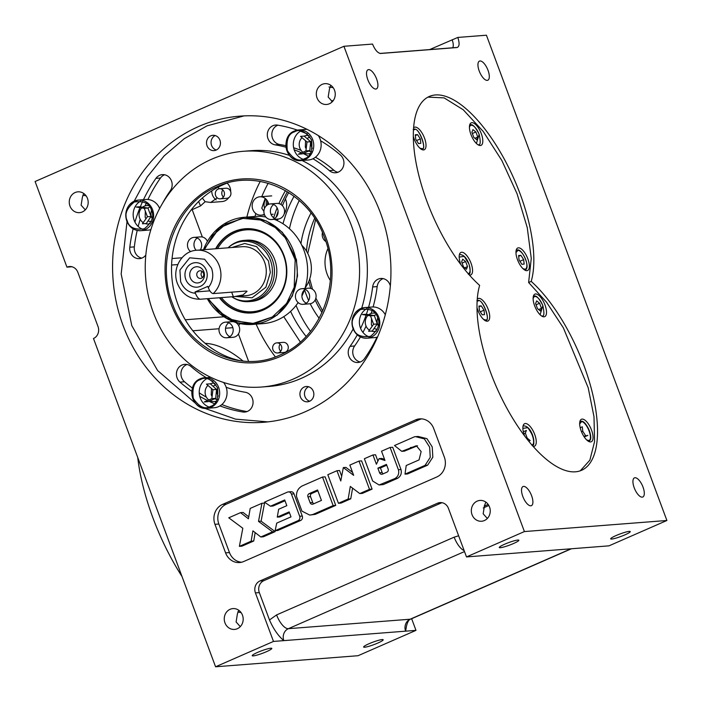 <?xml version="1.0" encoding="UTF-8"?>
<svg xmlns="http://www.w3.org/2000/svg" width="702" height="702" viewBox="0 0 702 702"><rect width="100%" height="100%" fill="white"/><g stroke="black" fill="none" stroke-linecap="round" stroke-linejoin="round"><path stroke-width="1.05" d="M142.857 229.352A15.356 13.908 85.6 0 1 134.214 220.437A15.356 13.908 85.6 0 1 140.654 201.079M126.834 221.007A15.356 13.908 -94.4 0 0 140.891 230.686A15.356 13.908 -94.4 0 0 152.571 209.74A15.356 13.908 -94.4 0 0 138.513 200.07L145.893 199.491A15.356 13.908 85.6 0 1 159.652 208.415M150.895 216.014L148.104 208.503M140.084 206.721L136.197 207.029L144.296 208.354L147.411 216.734L142.427 223.789L146.314 223.482L150.798 216.813M147.525 208.003L140.26 206.809M127.211 220.7C124.175 214.628 126.544 208.389 134.319 201.992C144.015 200.737 149.71 203.448 151.404 210.109C154.449 216.155 152.088 222.385 144.296 228.826C134.582 230.054 128.887 227.343 127.211 220.7M150.869 229.633A15.356 13.908 85.6 0 1 148.271 230.107L140.891 230.686C134.275 230.782 129.554 227.553 126.737 220.99C124.21 209.644 128.133 202.667 138.513 200.07A15.356 13.908 -94.4 0 0 126.799 220.919M147.411 216.734L151.299 216.427M148.183 208.046L144.296 208.354M284.152 214.013A15.356 13.908 -94.4 0 0 285.609 199.403A15.356 13.908 -94.4 0 0 285.424 198.92M277.615 219.489A15.356 13.908 -94.4 0 0 278.834 218.927M369.059 336.855A15.356 13.908 85.6 0 1 360.416 327.948A15.356 13.908 85.6 0 1 366.856 308.59M353.036 328.518A15.356 13.908 -94.4 0 0 367.093 338.188A15.356 13.908 -94.4 0 0 378.764 317.251A15.356 13.908 -94.4 0 0 364.707 307.581L372.095 307.002A15.356 13.908 85.6 0 1 385.301 314.768M377.097 323.525L374.385 315.558L370.498 315.865L373.613 324.236L368.629 331.291L372.516 330.993M372.534 330.642L377 324.324M374.385 315.558L366.462 314.32M366.277 314.233L362.399 314.54L370.498 315.865M377.5 323.938L373.613 324.236M377.571 336.978A15.356 13.908 85.6 0 1 374.473 337.618L367.093 338.188C360.468 338.285 355.756 335.056 352.939 328.501C350.412 317.155 354.334 310.179 364.707 307.581A15.356 13.908 -94.4 0 0 353.001 328.431M208.915 406.976A15.356 13.908 85.6 0 1 200.272 398.06A15.356 13.908 85.6 0 1 206.713 378.711M223.587 382.467A15.356 13.908 85.6 0 1 226.009 386.793A15.356 13.908 85.6 0 1 214.329 407.739L206.95 408.31A15.356 13.908 -94.4 0 0 211.065 407.274A15.356 13.908 -94.4 0 0 218.629 387.372A15.356 13.908 -94.4 0 0 204.572 377.694A15.356 13.908 -94.4 0 0 200.447 378.729M216.234 389.154L210.337 383.818L206.449 384.126L212.925 389.724L211.846 398.631L204.291 401.939L208.178 401.641M208.327 401.491L215.733 398.332L216.514 389.9M216.813 389.426L212.925 389.724M215.733 398.332L211.846 398.631M303.001 159.231A15.356 13.908 85.6 0 1 294.357 150.316A15.356 13.908 85.6 0 1 300.798 130.967M294.436 131.028A15.356 13.908 -94.4 0 0 286.969 150.895A15.356 13.908 -94.4 0 0 301.035 160.565A15.356 13.908 -94.4 0 0 305.151 159.53A15.356 13.908 -94.4 0 0 312.706 139.628A15.356 13.908 -94.4 0 0 298.648 129.949L306.037 129.379A15.356 13.908 85.6 0 1 307.064 129.344M318.287 135.556A15.356 13.908 85.6 0 1 320.094 139.049A15.356 13.908 85.6 0 1 308.415 159.995L301.035 160.565C285.67 162.697 279.887 136.346 294.48 131.002L298.648 129.949A15.356 13.908 -94.4 0 0 294.533 130.984M302.413 153.747L309.81 150.588L310.6 142.155M310.319 141.409L304.51 136.381M309.81 150.588L305.932 150.895L298.376 154.194L302.264 153.896M309.029 135.626A9.214 8.345 -94.4 0 0 306.835 135.477A9.214 8.345 -94.4 0 0 304.405 136.074L300.535 136.381L307.002 141.98L305.932 150.895M307.002 141.98L310.889 141.681M528.738 441.181L530.159 440.558L527.228 438.18L525.35 433.125L526.395 430.44L523.323 431.783M525.35 433.125L523.85 433.775M526.579 438.469L527.228 438.18M533.467 443.427A10.749 4.335 66.4 0 0 532.3 435.372A10.749 4.335 66.4 0 0 525.973 426.298M532.072 445.568C534.222 445.823 534.406 442.357 532.616 435.179C530.247 428.992 527.193 425.886 523.455 425.877A10.749 4.335 66.4 0 0 523.034 426.132M465.628 261.539L467.514 266.602L466.461 269.287L463.531 266.909L461.653 261.846L462.697 259.161L465.628 261.539L462.109 263.083M468.173 273.631A10.135 4.089 -113.6 0 0 468.857 263.891L464.241 256.388L459.169 257.081M464.68 267.839L467.514 266.602M468.374 274.298C470.524 274.543 470.709 271.077 468.918 263.899C466.549 257.713 463.495 254.615 459.757 254.607A10.749 4.335 66.4 0 0 459.345 254.861M476.912 300.728L477.667 300.544A0.614 0.553 85.6 0 0 477.509 300.588A10.749 4.335 66.4 0 0 477.141 300.649M484.512 314.645L482.213 314.821L479.44 310.53L478.957 306.054L481.256 305.879L484.029 310.17L484.512 314.645M484.933 320.568L485.24 319.77C491.558 322.692 482.081 297.227 478.229 300.93A10.135 4.089 -113.6 0 0 477.097 301.483M484.029 310.17L480.273 311.82M481.256 305.879L479.045 306.844M485.064 320.551A10.749 4.335 66.4 0 0 485.53 320.419C491.172 321.656 482.915 297.955 477.667 300.544A0.614 0.553 85.6 0 1 478.229 300.93M540.11 314.75L542.865 305.616C538.934 297.876 535.88 294.77 533.704 296.314A10.749 4.335 66.4 0 0 533.292 296.569M537.478 308.626L535.6 303.562L536.644 300.877L539.575 303.255L541.461 308.31L540.408 310.995L537.478 308.626M541.461 308.31L538.627 309.556M536.056 304.791L539.575 303.255M541.856 316.137A10.749 4.335 66.4 0 0 542.321 316.005C544.208 316.409 544.383 312.952 542.865 305.616M584.239 436.96L587.846 435.38L583.818 436.311M585.547 435.556L582.774 431.265L582.291 426.79L580.194 427.711M581.519 431.809L582.774 431.265M586.644 439.9L588.574 440.505A10.135 4.089 66.4 0 0 589.347 430.747A10.135 4.089 66.4 0 0 581.563 421.665L580.835 421.314A10.749 4.335 66.4 0 0 580.247 421.463A10.749 4.335 66.4 0 0 579.834 421.718M588.399 441.286A10.749 4.335 66.4 0 0 588.864 441.154C594.62 439.619 585.977 419.585 581.002 421.279L580.247 421.463M590.268 439.013A10.749 4.335 66.4 0 0 588.53 429.571A10.749 4.335 66.4 0 0 582.765 421.884M524.701 270.016A10.749 4.335 66.4 0 0 525.166 269.875C530.923 268.339 522.279 248.315 517.304 250L516.549 250.193A10.749 4.335 66.4 0 0 516.137 250.447M518.594 255.519L520.893 255.335L523.666 259.635L524.148 264.101L521.858 264.285L519.076 259.986L518.594 255.519M522.955 268.629L524.877 269.226A10.135 4.089 -113.6 0 0 525.649 259.477A10.135 4.089 -113.6 0 0 517.874 250.386L515.961 252.667M518.681 256.309L520.893 255.335M523.666 259.635L519.91 261.276M517.146 250.044L517.874 250.386L517.146 250.044A10.749 4.335 66.4 0 0 516.549 250.193M476.412 143.48L479.168 134.345C475.236 126.597 472.183 123.499 470.007 125.044A10.749 4.335 66.4 0 0 469.594 125.298M473.78 137.346L471.902 132.283L472.946 129.598L475.877 131.976L477.764 137.039L476.711 139.724L473.78 137.346M477.764 137.039L474.929 138.276M472.358 133.52L475.877 131.976M478.159 144.866A10.749 4.335 66.4 0 0 478.624 144.735C480.51 145.138 480.694 141.672 479.168 134.345M413.215 129.458L413.969 129.273A0.614 0.553 85.6 0 0 413.811 129.308A10.749 4.335 66.4 0 0 413.443 129.379M420.814 143.375L418.524 143.55L415.742 139.259L415.259 134.784L417.558 134.608L420.34 138.899L420.814 143.375M421.244 149.298L421.542 148.499C427.86 151.421 418.392 125.948 414.54 129.659A10.135 4.089 -113.6 0 0 413.399 130.203M420.34 138.899L416.576 140.549M417.558 134.608L415.347 135.574M421.367 149.28A10.749 4.335 66.4 0 0 421.832 149.149C427.474 150.377 419.217 126.676 413.969 129.273A0.614 0.553 85.6 0 1 414.54 129.659M256.133 324.157A153.527 139.11 -94.4 0 0 275.359 356.87M198.201 201.93L198.929 202.185L200.535 205.914L205.151 201.702L202.308 198.061M227.123 183.108A10.442 9.459 85.6 0 1 229.966 187.337A10.442 9.459 85.6 0 1 230.686 191.62M228.72 197.666A10.442 9.459 85.6 0 1 222.025 201.571L210.688 202.457L217.251 197.876M216.163 199.903A10.442 9.459 85.6 0 1 212.469 194.998A10.442 9.459 85.6 0 1 211.758 190.883M219.024 188.794L218.296 187.057M205.151 201.702L210.688 202.457M611.723 539.048A10.442 1.325 159.6 0 0 622.964 535.679A10.442 1.325 159.6 0 0 630.256 531.581A10.442 1.325 159.6 0 0 629.22 531.388A10.442 1.325 159.6 0 0 617.979 534.757A10.442 1.325 159.6 0 0 610.687 538.864A10.442 1.325 159.6 0 0 611.723 539.048M364.663 647.226A10.442 1.325 159.6 0 0 375.895 643.857A10.442 1.325 159.6 0 0 383.195 639.759A10.442 1.325 159.6 0 0 382.16 639.566A10.442 1.325 159.6 0 0 370.919 642.935A10.442 1.325 159.6 0 0 363.627 647.033A10.442 1.325 159.6 0 0 364.663 647.226M243.111 361.082A159.67 64.435 66.4 0 0 205.151 343.348M487.232 80.379A10.442 4.212 66.4 0 0 487.811 80.239A10.442 4.212 66.4 0 0 487.767 69.656A10.442 4.212 66.4 0 0 480.01 60.969A10.442 4.212 66.4 0 0 479.431 61.109A10.442 4.212 66.4 0 0 479.484 71.692A10.442 4.212 66.4 0 0 487.232 80.379M642.225 497.148A10.442 4.212 66.4 0 0 642.804 497.007A10.442 4.212 66.4 0 0 642.76 486.425A10.442 4.212 66.4 0 0 635.003 477.737A10.442 4.212 66.4 0 0 634.433 477.878A10.442 4.212 66.4 0 0 634.476 488.46A10.442 4.212 66.4 0 0 642.225 497.148M531.195 281.388A110.539 44.612 66.4 0 0 520.2 194.129A110.539 44.612 66.4 0 0 429.229 96.49A110.539 44.612 66.4 0 0 426.93 201.377A110.539 44.612 66.4 0 0 479.633 285.398A110.539 44.612 66.4 0 0 507.221 408.871A110.539 44.612 66.4 0 0 581.598 470.287A110.539 44.612 66.4 0 0 591.198 388.224A110.539 44.612 66.4 0 0 531.195 281.388L528.624 282.511L546.507 302.176L563.355 327.843L588.197 387.776L593.997 416.76L594.568 441.628L589.856 460.187L580.273 470.805M375.824 89.04A10.442 4.212 66.4 0 0 376.404 88.9A10.442 4.212 66.4 0 0 376.36 78.317A10.442 4.212 66.4 0 0 368.603 69.63A10.442 4.212 66.4 0 0 368.023 69.77A10.442 4.212 66.4 0 0 368.067 80.353A10.442 4.212 66.4 0 0 375.824 89.04M530.817 505.809A10.442 4.212 66.4 0 0 531.396 505.668A10.442 4.212 66.4 0 0 531.353 495.086A10.442 4.212 66.4 0 0 523.595 486.398A10.442 4.212 66.4 0 0 523.016 486.539A10.442 4.212 66.4 0 0 523.069 497.121A10.442 4.212 66.4 0 0 530.817 505.809M500.315 547.709A10.442 1.325 159.6 0 0 511.556 544.34A10.442 1.325 159.6 0 0 518.848 540.242A10.442 1.325 159.6 0 0 517.813 540.049A10.442 1.325 159.6 0 0 506.572 543.418A10.442 1.325 159.6 0 0 499.28 547.516A10.442 1.325 159.6 0 0 500.315 547.709M253.246 655.887A10.442 1.325 159.6 0 0 264.487 652.518A10.442 1.325 159.6 0 0 271.788 648.42A10.442 1.325 159.6 0 0 270.753 648.227A10.442 1.325 159.6 0 0 259.512 651.596A10.442 1.325 159.6 0 0 252.22 655.694A10.442 1.325 159.6 0 0 253.246 655.887M241.128 612.644L237.802 611.951M200.535 205.914L190.962 210.214M328.975 86.987L333.196 87.697M317.032 97.894A10.442 9.459 -94.4 0 0 326.597 104.475A10.442 9.459 -94.4 0 0 334.538 90.233A10.442 9.459 -94.4 0 0 324.973 83.661A10.442 9.459 -94.4 0 0 317.032 97.894M332.353 101.693L328.176 97.034L329.475 88.943L330.844 85.328M472.034 514.663A10.442 9.459 -94.4 0 0 481.59 521.244A10.442 9.459 -94.4 0 0 489.531 507.002A10.442 9.459 -94.4 0 0 479.975 500.429A10.442 9.459 -94.4 0 0 472.034 514.663M487.346 518.462L483.169 513.803L484.468 505.712L485.837 502.097M224.965 622.841A10.442 9.459 -94.4 0 0 234.529 629.422A10.442 9.459 -94.4 0 0 242.471 615.18A10.442 9.459 -94.4 0 0 232.906 608.599A10.442 9.459 -94.4 0 0 224.965 622.841M240.277 626.64L236.109 621.972L237.408 613.89L238.768 610.275M123.087 325.552A153.527 139.11 -94.4 0 0 263.662 422.279A153.527 139.11 -94.4 0 0 380.44 212.873A153.527 139.11 -94.4 0 0 239.865 116.146A153.527 139.11 -94.4 0 0 123.087 325.552M82.81 195.182L86.135 195.876M69.972 206.072A10.442 9.459 -94.4 0 0 79.528 212.653A10.442 9.459 -94.4 0 0 87.469 198.412A10.442 9.459 -94.4 0 0 77.913 191.83A10.442 9.459 -94.4 0 0 69.972 206.072M85.284 209.872L81.116 205.203L82.415 197.122L83.775 193.506M214.961 524.324L225.579 552.869A15.356 13.908 -94.4 0 0 239.636 562.539A15.356 13.908 -94.4 0 0 243.752 561.503L436.776 476.991A15.356 13.908 -94.4 0 0 444.331 457.09L433.713 428.536A15.356 13.908 -94.4 0 0 419.656 418.866A15.356 13.908 -94.4 0 0 415.54 419.901L222.525 504.413A15.356 13.908 -94.4 0 0 214.961 524.324L218.849 524.017A15.356 13.908 85.6 0 1 226.404 504.115L419.427 419.603A15.356 13.908 85.6 0 1 421.612 418.866M35.1 181.511L343.927 46.288L524.403 531.563L466.497 556.923L448.446 508.388A9.214 8.345 -94.4 0 0 440.014 502.588A9.214 8.345 -94.4 0 0 437.548 503.211L259.968 580.958A9.214 8.345 -94.4 0 0 255.431 592.909L273.482 641.435L215.575 666.786L93.489 338.513A9.214 8.345 -94.4 0 0 98.026 326.57L77.852 272.332A9.214 8.345 -94.4 0 0 69.419 266.523A9.214 8.345 -94.4 0 0 66.944 267.146L35.1 181.511M380.344 53.484L380.589 53.475C377.694 53.062 375.008 49.93 372.534 44.068L343.927 46.288M66.944 267.146L71.955 266.76M202.36 237.022L192.19 209.679M241.567 562.241A15.356 13.908 85.6 0 1 229.466 552.562L218.849 524.017M380.168 53.466A15.356 13.908 -94.4 0 1 380.589 53.475L457.02 47.534C459.459 46.709 459.731 43.34 457.818 37.434L486.425 35.214L666.9 520.489L524.403 531.563M232.853 327.676L225.544 328.246M219.068 328.747L192.866 330.782M240.04 323.578A9.214 8.345 85.6 0 1 238.654 325.535M215.575 666.786L358.073 655.712L415.979 630.361L411.653 618.725M248.605 361.372L238.426 333.994M273.482 641.435L415.979 630.361M570.98 548.797L410.152 619.217A15.356 6.195 -113.6 0 0 410.995 619.006C409.108 619.243 407.599 621.603 406.493 626.079L405.616 631.159A9.214 8.345 85.6 0 1 410.152 619.217L288.382 628.685A9.214 8.345 -94.4 0 0 283.845 640.628C278.282 635.986 273.499 629.097 269.489 619.963L259.319 592.602A9.214 8.345 85.6 0 1 263.855 580.659L441.426 502.904A9.214 8.345 85.6 0 1 441.979 502.693M666.9 520.489L608.994 545.84L466.497 556.923M457.818 37.434L429.65 49.579M488.846 505.51L483.283 507.941M248.754 516.83L243.111 512.46L240.523 512.653L228.764 517.804L242.813 528.255L239.382 546.358L241.979 546.156L253.729 541.005L255.168 532.599M253.729 541.005L251.14 541.207L252.913 530.852L260.811 536.977L263.399 536.776L275.158 531.625L261.1 521.174L264.54 503.08L261.943 503.273L250.193 508.423L248.42 518.778L240.523 512.653M288.294 491.909L290.891 491.707A3.413 3.089 -94.4 0 1 294.015 493.857L302.272 516.067A3.413 3.089 -94.4 0 1 300.588 520.489L277.711 530.51L275.123 530.712L297.999 520.691A3.413 3.089 -94.4 0 0 299.684 516.268L291.427 494.059A3.413 3.089 -94.4 0 0 287.381 492.137L264.505 502.158L270.445 506.212L273.034 506.01L285.003 500.763M270.445 506.212L284.705 499.964L286.828 505.668L278.659 509.248L277.272 517.12L279.861 516.918L289.452 512.723M377.895 461.1L375.544 454.764L372.955 454.966L364.373 458.722L372.657 481.01L379.089 484.968L395.007 478.51C398.201 476.482 399.333 473.56 398.403 469.735L390.11 447.455L381.528 451.211L384.977 460.468L379.08 458.643L376.395 464.224L372.955 454.966M379.089 484.968L383.301 484.573L397.604 478.308C400.789 476.289 401.921 473.359 400.991 469.533L392.708 447.253L390.11 447.455M384.556 459.336L381.669 458.441L379.08 458.643M407.581 473.938L427.65 465.154L432.836 457.169L432.221 446.928L426.956 438.671L418.138 436.46L414.566 436.749L394.506 445.533L401.763 451.342L416.339 445.735L421.139 451.588L419.041 459.915L406.212 465.523L404.993 474.14L407.581 473.938M401.763 451.342L404.361 451.14L417.514 445.77M359.784 493.585L362.372 493.383L372.095 489.118L361.591 460.872L359.003 461.074L349.85 465.084L353.659 475.342L343.322 467.585L340.786 480.975L336.969 470.717L327.816 474.727L338.434 503.281L348.157 499.017L350.324 486.433L359.784 493.585L369.506 489.32L359.003 461.074M352.562 472.367L345.91 467.392L343.322 467.585M341.681 476.228L339.557 470.516L336.969 470.717M338.434 503.281L341.023 503.08L350.746 498.815L352.588 488.144M309.74 515.084L315.312 514.338L335.74 505.387L325.123 476.842L322.525 477.044L302.097 485.986C298.104 488.276 296.244 491.795 296.525 496.542L301.948 511.135L309.74 515.084L312.715 514.54L333.143 505.589L335.74 505.387M377.316 314.303L373.982 315.496M371.516 318.603L371.384 324.772L372.148 326.307M374.254 328.492L377.202 329.589M309.968 136.89L307.186 138.478M305.563 140.733L305.326 147.148L306.177 148.824M308.608 151.114L312.443 151.974M149.833 207.002L147.631 208.09M145.314 211.091L145.182 217.269L145.946 218.805M148.069 220.99L152.308 222.095M215.891 384.635L213.101 386.214M211.477 388.478L211.241 394.893L212.092 396.569M214.522 398.859L218.366 399.719M488.153 504.413L484.187 506.151M260.214 181.441A153.527 139.11 -94.4 0 0 246.876 217.085M239.382 546.358L251.14 541.207M261.1 521.174L258.512 521.375L261.943 503.273M275.158 531.625L272.56 531.826L258.512 521.375M260.811 536.977L272.56 531.826M277.272 517.12L289.154 511.916L290.997 516.874L276.728 523.122L275.123 530.712M400.991 469.533L398.403 469.735M397.604 478.308L395.007 478.51M383.301 484.573L380.712 484.775M413.092 447.314L410.503 447.516M427.65 465.154L425.061 465.356L430.247 457.371L429.633 447.121L424.368 438.873L415.549 436.662M404.993 474.14L425.061 465.356M372.095 489.118L369.506 489.32M350.746 498.815L348.157 499.017M315.312 514.338L312.715 514.54M333.143 505.589L322.525 477.044M275.307 219.752L275.456 219.235M276.044 217.322L278.089 211.346M280.879 204.414L287.329 191.707M300.307 342.006L283.74 316.663M263.908 211.346L261.776 208.204L265.172 198.429M379.563 472.753A2.439 2.211 -94.4 0 0 382.45 474.122L386.942 472.156A2.439 2.211 -94.4 0 0 388.145 468.997L386.433 464.399L377.86 468.155L379.563 472.753L382.16 472.551L380.449 467.953L386.732 465.198M310.126 502.729L307.941 496.832A2.439 2.211 -94.4 0 1 309.134 493.673L317.567 489.978L321.437 500.412L313.013 504.097A2.439 2.211 -94.4 0 1 310.126 502.729L312.723 502.527L310.53 496.63A2.439 2.211 85.6 0 1 311.732 493.471L317.866 490.786M377.86 468.155L380.449 467.953M383.187 473.806A2.439 2.211 85.6 0 1 382.16 472.551M313.75 503.773A2.439 2.211 85.6 0 1 312.723 502.527M197.016 276.018A3.835 3.475 85.6 0 1 199.93 270.779A3.835 3.475 85.6 0 1 203.448 273.201A3.835 3.475 85.6 0 1 200.526 278.431A3.835 3.475 85.6 0 1 197.016 276.018M202.632 277.422A3.835 3.475 85.6 0 1 202.167 271.455M190.286 277.834A8.126 7.362 85.6 0 1 194.287 267.295A8.126 7.362 85.6 0 1 203.905 271.867A8.126 7.362 85.6 0 1 199.903 282.406A8.126 7.362 85.6 0 1 190.286 277.834M206.379 270.419A12.276 11.127 -94.4 0 0 191.839 263.513A12.276 11.127 -94.4 0 0 185.793 279.431A12.276 11.127 -94.4 0 0 200.333 286.346A12.276 11.127 -94.4 0 0 206.379 270.419M246.209 291.032L213.18 293.603A24.561 22.253 -94.4 0 0 219.261 265.716A24.561 22.253 -94.4 0 0 196.771 250.237C181.721 250.886 171.507 269.217 177.483 283.626C181.906 294.033 189.514 299.236 200.298 299.236L234.486 296.586L242.962 294.945L247.043 291.374L246.209 291.032M301.799 245.288A30.704 27.826 85.6 0 1 309.266 256.862A30.704 27.826 85.6 0 1 305.107 287.873M272.341 259.731A30.704 27.826 85.6 0 1 257.222 299.543A30.704 27.826 85.6 0 1 248.991 301.614A30.704 27.826 85.6 0 1 232.643 297.315L231.844 296.788A29.879 27.08 -94.4 0 0 255.642 298.885A29.879 27.08 -94.4 0 0 270.358 260.135A29.879 27.08 -94.4 0 0 234.977 243.322A29.879 27.08 -94.4 0 0 228.036 247.806L228.747 247.165A30.704 27.826 85.6 0 1 235.995 242.453A30.704 27.826 85.6 0 1 244.226 240.391A30.704 27.826 85.6 0 1 272.341 259.731M200.307 299.236L200.298 299.236C198.526 298.92 196.902 296.946 195.446 293.313L194.963 292.014L207.827 286.381L208.31 287.68C209.766 291.304 211.39 293.278 213.18 293.603M194.963 292.014L209.88 290.856M327.869 248.736A30.704 27.826 -94.4 0 0 330.335 280.44M283.003 223.771A118.217 107.108 85.6 0 1 294.05 196.253M289.426 228.694A118.217 107.108 85.6 0 1 299.28 200.518M306.107 336.398A118.217 107.108 85.6 0 1 290.602 311.372M288.706 192.559A125.123 113.373 -94.4 0 0 282.406 205.677M277.738 219.059A125.123 113.373 -94.4 0 0 277.29 220.621M310.477 331.353A118.217 107.108 85.6 0 1 296.042 305.44M285.468 190.611A125.123 113.373 -94.4 0 0 278.913 203.589M277.132 207.88A125.123 113.373 -94.4 0 0 273.683 217.778M268.164 183.275A145.086 131.458 -94.4 0 0 261.758 196.648M255.826 213.531A145.086 131.458 -94.4 0 0 255.019 216.453M312.487 289.242L309.74 278.913M307.757 253.422L315.602 219.708M322.701 311.012L315.865 298.148M216.304 150.009A7.678 6.959 85.6 0 1 211.574 145.419A7.678 6.959 85.6 0 1 215.181 135.547M207.037 145.77A7.678 6.959 -94.4 0 0 214.066 150.605A7.678 6.959 -94.4 0 0 219.91 140.137A7.678 6.959 -94.4 0 0 212.881 135.302A7.678 6.959 -94.4 0 0 207.037 145.77M360.266 361.995A9.977 9.038 85.6 0 1 353.422 355.853A9.977 9.038 85.6 0 1 354.615 345.981L350.087 346.34A9.977 9.038 -94.4 0 0 348.894 356.204A9.977 9.038 -94.4 0 0 358.029 362.486A9.977 9.038 -94.4 0 0 364.426 358.74A145.086 131.458 -94.4 0 0 377.009 337.153M192.418 388.109A145.086 131.458 85.6 0 1 184.486 381.756A9.977 9.038 85.6 0 1 181.642 377.606A9.977 9.038 85.6 0 1 186.995 364.487M206.116 377.579A125.123 113.373 85.6 0 1 190.988 366.488A9.977 9.038 -94.4 0 0 184.696 364.347A9.977 9.038 -94.4 0 0 177.106 377.957A9.977 9.038 -94.4 0 0 179.958 382.107A145.086 131.458 -94.4 0 0 191.821 391.277M141.778 258.143A9.977 9.038 85.6 0 1 134.933 252A9.977 9.038 85.6 0 1 134.328 246.876A145.086 131.458 85.6 0 1 137.206 230.431M133.143 228.834A145.086 131.458 -94.4 0 0 129.791 247.227A9.977 9.038 -94.4 0 0 130.396 252.36A9.977 9.038 -94.4 0 0 139.531 258.643A9.977 9.038 -94.4 0 0 145.814 255.063M297.385 130.116A145.086 131.458 -94.4 0 0 277.544 125.123A9.977 9.038 -94.4 0 0 275.579 125.044A9.977 9.038 -94.4 0 0 267.988 138.654A9.977 9.038 -94.4 0 0 275.158 144.858L279.686 144.507A9.977 9.038 85.6 0 1 272.516 138.303A9.977 9.038 85.6 0 1 277.878 125.184M361.697 308.187A118.217 107.108 -94.4 0 0 359.266 225.175A118.217 107.108 -94.4 0 0 302.009 160.486M289.47 155.405A118.217 107.108 -94.4 0 0 251.026 150.693L243.252 151.299A118.217 107.108 -94.4 0 0 153.326 312.539A118.217 107.108 -94.4 0 0 261.574 387.021A118.217 107.108 -94.4 0 0 351.491 225.781A118.217 107.108 -94.4 0 0 243.252 151.299M309.722 401.211A7.678 6.959 85.6 0 1 304.993 396.621A7.678 6.959 85.6 0 1 308.599 386.749M300.456 396.972A7.678 6.959 -94.4 0 0 307.485 401.807A7.678 6.959 -94.4 0 0 313.329 391.339A7.678 6.959 -94.4 0 0 306.3 386.504A7.678 6.959 -94.4 0 0 300.456 396.972M261.574 387.021L269.349 386.416A118.217 107.108 -94.4 0 0 353.124 328.966M275.158 144.858A125.123 113.373 85.6 0 1 285.977 147.218M294.182 149.833A125.123 113.373 85.6 0 1 301.535 152.817M303.036 153.492A125.123 113.373 85.6 0 1 308.257 156.107M312.969 158.757A125.123 113.373 85.6 0 1 329.378 170.63A9.977 9.038 -94.4 0 0 335.67 172.771A9.977 9.038 -94.4 0 0 343.576 165.769A9.977 9.038 -94.4 0 0 340.417 155.01A145.086 131.458 -94.4 0 0 320.638 140.804M307.537 134.082A145.086 131.458 -94.4 0 0 300.412 131.186M162.434 203.457A125.123 113.373 85.6 0 1 170.279 190.777A9.977 9.038 -94.4 0 0 171.051 179.923A9.977 9.038 -94.4 0 0 162.337 174.623A9.977 9.038 -94.4 0 0 155.941 178.369A145.086 131.458 -94.4 0 0 143.489 199.684M142.629 201.509A145.086 131.458 -94.4 0 0 140.321 206.818M139.979 207.643A145.086 131.458 -94.4 0 0 134.942 222.104M219.954 405.923A145.086 131.458 -94.4 0 0 242.822 411.986A9.977 9.038 -94.4 0 0 244.787 412.065A9.977 9.038 -94.4 0 0 253.062 402.509A9.977 9.038 -94.4 0 0 245.209 392.251A125.123 113.373 85.6 0 1 226.184 387.276M213.11 381.537A125.123 113.373 85.6 0 1 208.792 379.168M199.728 396.314A145.086 131.458 -94.4 0 0 207.52 400.535M208.959 401.237A145.086 131.458 -94.4 0 0 214.338 403.685M390.347 285.977A9.977 9.038 -94.4 0 0 380.835 278.466A9.977 9.038 -94.4 0 0 372.639 286.951A125.123 113.373 85.6 0 1 368.576 307.274M368.129 308.827A125.123 113.373 85.6 0 1 360.6 328.422M357.283 334.845A125.123 113.373 85.6 0 1 350.087 346.34M134.205 201.176L147.253 176.957L164.154 155.87L184.336 138.627L207.108 125.825L244.085 115.883M267.866 421.876L235.556 419.147L204.572 408.274M195.56 403.36L157.599 370.533L131.783 325.631L121.165 273.973L127.009 221.674M279.686 144.507A125.123 113.373 85.6 0 1 285.846 145.7M293.638 147.78A125.123 113.373 85.6 0 1 301.079 150.368M308.933 153.791A125.123 113.373 85.6 0 1 309.836 154.238M315.444 157.204A125.123 113.373 85.6 0 1 333.906 170.279L329.378 170.63M337.908 172.271A9.977 9.038 85.6 0 1 333.906 170.279M138.18 226.448A145.086 131.458 85.6 0 1 140.207 219.331M145.095 205.897A145.086 131.458 85.6 0 1 146.218 203.273M147.938 199.5A145.086 131.458 85.6 0 1 160.477 178.018A9.977 9.038 85.6 0 1 164.628 174.763M247.025 411.574A145.086 131.458 85.6 0 1 221.841 404.554M215.768 401.956A145.086 131.458 85.6 0 1 214.856 401.535M206.397 397.183A145.086 131.458 85.6 0 1 199.236 392.848M372.639 286.951L377.167 286.6A125.123 113.373 85.6 0 1 373.104 306.967M372.042 310.53A125.123 113.373 85.6 0 1 371.086 313.469M366.058 326.105A125.123 113.373 85.6 0 1 362.943 332.415M360.442 336.925A125.123 113.373 85.6 0 1 354.615 345.981M377.167 286.6A9.977 9.038 85.6 0 1 383.125 278.615M172.631 304.089C188.32 349.543 239.733 373.982 279.87 355.063C320.867 338.461 342.251 282.151 324.473 237.609C308.783 192.155 257.371 167.717 217.234 186.644C176.237 203.247 154.852 259.556 172.631 304.089M310.977 213.083A92.12 83.468 -94.4 0 0 300.939 243.585M304.563 289.829A92.12 83.468 -94.4 0 0 306.072 294.182A92.12 83.468 -94.4 0 0 308.678 300.517M314.68 218.278A92.12 83.468 -94.4 0 0 306.493 251.184M308.845 281.327A92.12 83.468 -94.4 0 0 310.767 288.452M322.437 232.581A7.827 7.09 -94.4 0 0 322.736 237.601A7.827 7.09 -94.4 0 0 325.825 241.488M315.154 300.017A92.12 83.468 -94.4 0 0 322.007 312.574M310.205 303.738A92.12 83.468 -94.4 0 0 319.156 318.278M241.032 360.863A92.12 83.468 85.6 0 1 177.817 304.15A92.12 83.468 85.6 0 1 227.211 183.082M171.341 304.659A92.12 83.468 85.6 0 1 241.409 179.01A92.12 83.468 85.6 0 1 325.754 237.048A92.12 83.468 85.6 0 1 255.686 362.688A92.12 83.468 85.6 0 1 171.341 304.659M196.165 250.289A7.827 7.09 85.6 0 1 194.489 247.569A7.827 7.09 85.6 0 1 197.271 238.004M200.263 249.965A7.827 7.09 -94.4 0 0 201.132 242.322A7.827 7.09 -94.4 0 0 193.963 237.39A7.827 7.09 -94.4 0 0 188.004 248.069A7.827 7.09 -94.4 0 0 190.637 251.641M270.393 203.922L276.869 203.422A7.827 7.09 85.6 0 1 284.038 208.354A7.827 7.09 85.6 0 1 278.089 219.033L271.613 219.533A7.827 7.09 -94.4 0 0 277.562 208.854A7.827 7.09 -94.4 0 0 270.393 203.922A7.827 7.09 -94.4 0 0 264.443 214.601A7.827 7.09 -94.4 0 0 271.613 219.533M274.78 218.419A7.827 7.09 85.6 0 1 270.919 214.101A7.827 7.09 85.6 0 1 273.701 204.536M301.921 288.697L308.397 288.197A7.827 7.09 85.6 0 1 315.567 293.129A7.827 7.09 85.6 0 1 309.617 303.808L303.141 304.317A7.827 7.09 -94.4 0 0 309.091 293.629A7.827 7.09 -94.4 0 0 301.921 288.697A7.827 7.09 -94.4 0 0 295.972 299.377A7.827 7.09 -94.4 0 0 303.141 304.317M306.309 303.194A7.827 7.09 85.6 0 1 302.448 298.877A7.827 7.09 85.6 0 1 305.23 289.312M235.398 322.332A7.827 7.09 85.6 0 1 239.136 326.597A7.827 7.09 85.6 0 1 233.187 337.276L226.702 337.776A7.827 7.09 -94.4 0 0 232.66 327.097A7.827 7.09 -94.4 0 0 225.491 322.165A7.827 7.09 -94.4 0 0 219.533 332.845A7.827 7.09 -94.4 0 0 226.702 337.776M229.879 336.662A7.827 7.09 85.6 0 1 226.018 332.344A7.827 7.09 85.6 0 1 228.799 322.78M219.498 188.724L225.974 188.224A5.063 4.589 85.6 0 1 230.607 191.418A5.063 4.589 85.6 0 1 226.755 198.324L220.279 198.833A5.063 4.589 -94.4 0 0 224.131 191.918A5.063 4.589 -94.4 0 0 219.498 188.724A5.063 4.589 -94.4 0 0 215.637 195.639A5.063 4.589 -94.4 0 0 220.279 198.833M223.403 197.095A5.063 4.589 85.6 0 1 222.122 195.13A5.063 4.589 85.6 0 1 222.85 189.952M274.245 219.331A53.738 48.684 85.6 0 1 303.948 250.324A53.738 48.684 85.6 0 1 304.931 288.469M304.44 289.935A53.738 48.684 85.6 0 1 301.913 296.025M298.131 302.571A53.738 48.684 85.6 0 1 263.075 323.622L252.711 324.421A53.738 48.684 -94.4 0 0 293.585 251.132A53.738 48.684 -94.4 0 0 244.384 217.278A53.738 48.684 -94.4 0 0 203.475 249.719M207.283 298.692A53.738 48.684 -94.4 0 0 252.711 324.421M276.825 342.874L283.301 342.365A5.063 4.589 85.6 0 1 287.934 345.56A5.063 4.589 85.6 0 1 284.082 352.474L277.606 352.974A5.063 4.589 -94.4 0 0 281.458 346.068A5.063 4.589 -94.4 0 0 276.825 342.874A5.063 4.589 -94.4 0 0 272.964 349.78A5.063 4.589 -94.4 0 0 277.606 352.974M280.73 351.246A5.063 4.589 85.6 0 1 279.449 349.28A5.063 4.589 85.6 0 1 280.177 344.103M244.384 217.278L254.747 216.47A53.738 48.684 85.6 0 1 265.83 217.006M225.491 322.165L231.967 321.665A7.827 7.09 85.6 0 1 233.792 321.779M193.963 237.39L200.439 236.881A7.827 7.09 85.6 0 1 207.423 241.365M250.166 301.491A30.704 27.826 -94.4 0 0 274.701 259.547A30.704 27.826 -94.4 0 0 245.41 240.321M219.436 297.753A42.217 38.25 -94.4 0 0 265.979 308.713A42.217 38.25 -94.4 0 0 283.941 255.352A42.217 38.25 -94.4 0 0 259.924 230.756A42.217 38.25 -94.4 0 0 215.628 248.771M207.695 298.666L224.719 316.988L237.846 322.911L252.922 324.412L227.079 318.454L207.616 298.666M253.132 324.394L277.097 315.137L292.304 296.077L297.525 275.939L296.446 259.573L282.406 232.336L266.216 220.884L244.805 217.243M203.808 249.693L219.98 227.132L244.594 217.26L218.778 228.159L203.887 249.684M268.69 204.291A9.214 8.345 -94.4 0 0 268.225 202.606A9.214 8.345 -94.4 0 0 259.793 196.806A9.214 8.345 -94.4 0 0 252.781 209.363A9.214 8.345 -94.4 0 0 261.214 215.172A9.214 8.345 -94.4 0 0 264.312 214.242M264.61 208.213A9.214 8.345 85.6 0 1 265.961 199.105M378.343 325.947A9.214 8.345 85.6 0 1 377.799 324.736A9.214 8.345 85.6 0 1 377.72 317.936M367.927 315.444A9.214 8.345 -94.4 0 0 365.891 325.667A9.214 8.345 -94.4 0 0 369.419 330.177M371.279 331.09A9.214 8.345 -94.4 0 0 374.324 331.467A9.214 8.345 -94.4 0 0 376.465 330.984M375.087 313.25A9.214 8.345 -94.4 0 0 372.894 313.101A9.214 8.345 -94.4 0 0 368.822 314.663M218.199 396.068A9.214 8.345 85.6 0 1 217.655 394.857A9.214 8.345 85.6 0 1 217.576 388.057M207.941 385.407A9.214 8.345 -94.4 0 0 205.747 395.788A9.214 8.345 -94.4 0 0 208.81 399.964M210.1 400.772A9.214 8.345 -94.4 0 0 214.18 401.588A9.214 8.345 -94.4 0 0 216.33 401.096M214.944 383.371A9.214 8.345 -94.4 0 0 212.75 383.222A9.214 8.345 -94.4 0 0 210.319 383.818M152.141 218.436A9.214 8.345 85.6 0 1 151.597 217.234A9.214 8.345 85.6 0 1 151.518 210.424M141.725 207.932A9.214 8.345 -94.4 0 0 139.689 218.155A9.214 8.345 -94.4 0 0 143.217 222.666M145.077 223.578A9.214 8.345 -94.4 0 0 148.122 223.964A9.214 8.345 -94.4 0 0 150.263 223.473M148.885 205.739A9.214 8.345 -94.4 0 0 146.692 205.589A9.214 8.345 -94.4 0 0 142.62 207.151M312.285 148.324A9.214 8.345 85.6 0 1 311.741 147.113A9.214 8.345 85.6 0 1 311.662 140.312M302.018 137.662A9.214 8.345 -94.4 0 0 299.824 148.043A9.214 8.345 -94.4 0 0 302.887 152.22M304.185 153.027A9.214 8.345 -94.4 0 0 308.266 153.843A9.214 8.345 -94.4 0 0 310.407 153.352M181.993 576.491A130.502 52.659 -113.6 0 1 152.79 517.541A130.502 52.659 -113.6 0 1 137.741 457.493M470.937 134.503A12.285 4.958 66.4 0 0 481.046 145.349A12.285 4.958 66.4 0 0 481.3 133.696A12.285 4.958 66.4 0 0 471.191 122.85A12.285 4.958 66.4 0 0 470.937 134.503M469.401 275.035A12.285 4.958 66.4 0 0 470.112 275.079A12.285 4.958 66.4 0 0 470.796 274.912A12.285 4.958 66.4 0 0 470.744 262.46A12.285 4.958 66.4 0 0 461.618 252.246A12.285 4.958 66.4 0 0 460.942 252.413A12.285 4.958 66.4 0 0 460.898 264.61M517.479 259.652A12.285 4.958 66.4 0 0 527.588 270.498A12.285 4.958 66.4 0 0 527.843 258.845A12.285 4.958 66.4 0 0 517.734 247.99A12.285 4.958 66.4 0 0 517.479 259.652M413.276 136.153A12.285 4.958 66.4 0 0 414.145 138.917A12.285 4.958 66.4 0 0 424.254 149.763A12.285 4.958 66.4 0 0 424.508 138.11A12.285 4.958 66.4 0 0 414.399 127.264A12.285 4.958 66.4 0 0 413.539 127.948M533.099 446.305A12.285 4.958 66.4 0 0 534.494 446.182A12.285 4.958 66.4 0 0 534.748 434.529A12.285 4.958 66.4 0 0 524.64 423.683A12.285 4.958 66.4 0 0 524.385 435.337A12.285 4.958 66.4 0 0 524.587 435.881M544.059 316.795A12.285 4.958 66.4 0 0 544.743 316.628A12.285 4.958 66.4 0 0 544.691 304.177A12.285 4.958 66.4 0 0 535.565 293.954A12.285 4.958 66.4 0 0 534.889 294.12A12.285 4.958 66.4 0 0 534.942 306.572A12.285 4.958 66.4 0 0 544.059 316.795M476.974 307.432A12.285 4.958 66.4 0 0 477.843 310.187A12.285 4.958 66.4 0 0 487.951 321.042A12.285 4.958 66.4 0 0 488.206 309.389A12.285 4.958 66.4 0 0 478.097 298.534A12.285 4.958 66.4 0 0 477.237 299.219M581.177 430.923A12.285 4.958 66.4 0 0 591.286 441.769A12.285 4.958 66.4 0 0 591.54 430.115A12.285 4.958 66.4 0 0 581.432 419.269A12.285 4.958 66.4 0 0 581.177 430.923M427.957 97.113L444.12 97.885L463.241 109.766L483.213 131.432L501.851 160.512L517.084 193.813L527.263 227.667L531.256 258.362L528.624 282.511M266.277 205.809A15.356 13.908 85.6 0 1 266.207 204.221A15.356 13.908 85.6 0 1 266.751 199.982M267.444 204.896L267.681 201.395M353.413 328.211C355.089 334.854 360.784 337.565 370.498 336.328C378.281 329.896 380.651 323.657 377.606 317.62C375.939 310.977 370.244 308.266 360.521 309.494C352.737 315.935 350.368 322.165 353.413 328.211M200.351 378.773A15.356 13.908 -94.4 0 0 192.892 398.639A15.356 13.908 -94.4 0 0 206.95 408.31C191.585 410.442 185.811 384.091 200.395 378.738L210.582 377.228M200.377 379.615C194.375 381.361 192.006 387.592 193.269 398.332C199.228 407.011 204.923 409.714 210.363 406.449C216.365 404.712 218.726 398.473 217.462 387.732C211.513 379.054 205.818 376.351 200.377 379.615M304.44 158.705C310.442 156.967 312.811 150.728 311.548 139.996C305.589 131.309 299.894 128.606 294.463 131.871C288.461 133.617 286.091 139.847 287.355 150.588C293.313 159.266 299.008 161.969 304.44 158.705M531.87 444.91A10.135 4.089 66.4 0 0 532.555 435.17L527.948 427.676L522.867 428.36M485.24 319.77A10.135 4.089 -113.6 0 1 483.309 319.164M533.116 298.798A10.135 4.089 -113.6 0 1 537.214 297.297A10.135 4.089 -113.6 0 1 542.804 305.607M580.835 421.314L581.563 421.665L579.659 423.947M588.346 441.26A0.614 0.553 -94.4 0 0 588.574 440.505M524.657 269.98A0.614 0.553 -94.4 0 0 524.877 269.226M469.427 127.527A10.135 4.089 -113.6 0 1 473.525 126.027A10.135 4.089 -113.6 0 1 479.106 134.328M421.542 148.499A10.135 4.089 -113.6 0 1 419.62 147.894M229.466 552.562L225.579 552.869M226.404 504.115L222.525 504.413M419.427 419.603L415.54 419.901M177.773 264.566L171.586 265.04M185.267 319.787L223.938 316.777M259.319 592.602L255.431 592.909M263.855 580.659L259.968 580.958M441.426 502.904L437.548 503.211M379.984 53.44L455.545 47.56A15.356 13.908 85.6 0 1 457.02 47.534M452.132 39.733A9.214 3.721 -113.6 0 1 452.702 47.789M269.489 619.963L276.597 614.917L454.168 537.162L458.634 535.784M464.505 551.57L288.382 628.685A15.356 6.195 -113.6 0 1 276.597 614.917M454.168 537.162A15.356 6.195 66.4 0 0 464.145 550.596M331.458 101.132L333.503 100.228M294.015 493.857L291.427 494.059M302.272 516.067L299.684 516.268M300.588 520.489L297.999 520.691M310.53 496.63L307.941 496.832M309.134 493.673L311.732 493.471M234.556 296.577L245.919 295.691A24.561 22.253 -94.4 0 0 264.601 262.188A24.561 22.253 -94.4 0 0 242.111 246.709L196.771 250.237M235.775 296.481L252.079 297.806L265.882 287.215L270.358 272.376L268.471 260.96L256.581 246.63L244.726 243.48L231.976 247.499M195.446 293.313C188.426 292.488 183.494 288.61 180.642 281.686L179.914 270.059L189.715 257.801L204.615 259.24L211.53 268.164C213.899 275.298 212.829 281.8 208.31 287.68M231.669 292.164L233.345 296.665M134.328 246.876L129.791 247.227M160.477 178.018L155.941 178.369M246.718 411.679L242.822 411.986M184.486 381.756L179.958 382.107M221.402 297.595A41.058 37.197 -94.4 0 0 266.295 307.546A41.058 37.197 -94.4 0 0 285.495 262.206A41.058 37.197 -94.4 0 0 283.634 255.73A41.058 37.197 -94.4 0 0 252.281 229.958A41.058 37.197 -94.4 0 0 217.594 248.622M216.111 248.736A42.085 38.127 85.6 0 1 260.065 230.809M204.475 249.64L212.601 235.468L225.956 224.008L243.024 218.392L260.512 220.007L275.21 227.527L285.617 238.162L295.156 259.81L294.208 287.32L286.574 303.475L272.315 317.006L253.141 323.403L233.669 320.7L218.217 311.1L208.283 298.613M266.111 308.634A42.085 38.127 85.6 0 1 219.91 297.709M172.043 258.547L181.958 257.774M333.415 100.368L331.537 101.193M410.995 619.006L571.428 548.762M251.342 301.43L248.991 301.614M246.586 240.207L244.226 240.391M261.214 215.172L264.557 214.909M271.033 214.408L273.131 214.242M259.793 196.806L271.7 195.876"/></g></svg>
